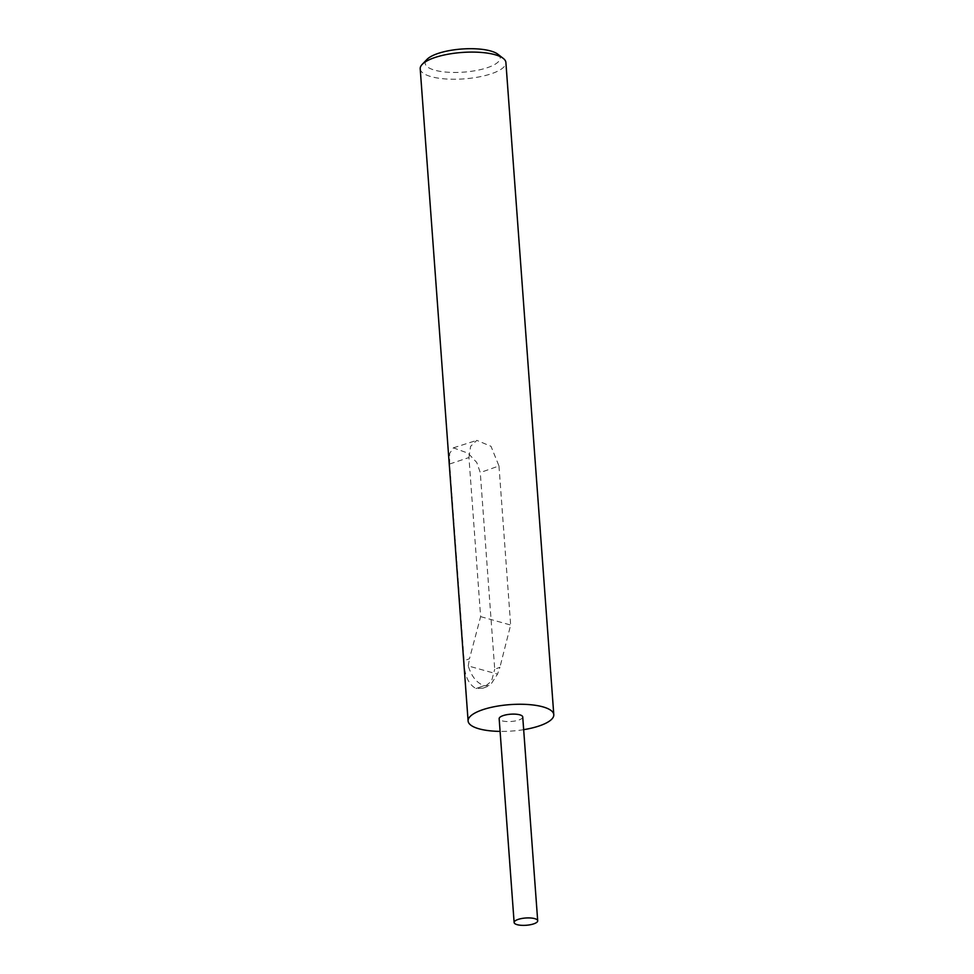 <?xml version="1.0" encoding="UTF-8"?>
<svg xmlns="http://www.w3.org/2000/svg" width="974" height="974" viewBox="0 0 974 974"><rect width="100%" height="100%" fill="white"/><g stroke="black" fill="none" stroke-linecap="round" stroke-linejoin="round"><path stroke-width="0.73" stroke-dasharray="4.87 3.65" d="M497.872 54.227A37.596 11.591 -4.2 0 1 487.694 67.571A37.596 11.591 -4.2 0 1 442.318 71.686A37.596 11.591 -4.2 0 1 426.941 59.438M420.208 68.813A42.966 13.246 175.8 0 0 446.007 78.979A42.966 13.246 175.8 0 0 491.639 73.659A42.966 13.246 175.8 0 0 505.896 62.519M522.734 716.974A11.81 3.64 -4.2 0 1 518.801 720.029A11.81 3.64 -4.2 0 1 506.261 721.503A11.81 3.64 -4.2 0 1 499.163 718.702M449.659 464.001L468.944 457.549L480.632 616.627L469.468 658.777L464.111 660.689L449.659 464.001L449.659 453.434L453.36 447.845L468.068 453.19L476.773 462.516L480.267 472.56L494.719 669.248L499.918 667.287L497.519 674.118L490.105 685.501L484.029 685.659C476.712 682.969 471.453 676.382 468.251 665.936L497.519 674.118M464.111 660.689C464.184 674.799 468.141 684.089 475.969 688.557L483.043 688.155L491.566 681.069L494.719 669.248M523.659 729.672A42.966 13.246 -4.2 0 1 500.1 731.401M468.944 457.549L470.612 446.336L476.81 440.358L491.018 446.311L498.968 465.949L480.267 472.56M498.968 465.949L510.644 625.028L499.918 667.287M480.632 616.627L510.644 625.028M468.251 665.936L469.468 658.777M484.029 685.659L476.152 688.606M475.969 688.557L481.85 686.463M453.36 447.845L476.81 440.358M483.043 688.155L490.105 685.501"/><path stroke-width="1.46" d="M422.205 64.369L426.941 59.438A37.596 11.591 -4.2 0 1 437.667 53.582A37.596 11.591 -4.2 0 1 497.872 54.227L503.278 58.416A42.966 13.246 175.8 0 0 434.465 57.673A42.966 13.246 175.8 0 0 422.205 64.369A42.966 13.246 175.8 0 0 420.208 68.813L468.104 720.979A42.966 13.246 -4.2 0 1 482.361 709.839A42.966 13.246 -4.2 0 1 527.993 704.519A42.966 13.246 -4.2 0 1 553.792 714.685A42.966 13.246 -4.2 0 1 539.535 725.825A42.966 13.246 -4.2 0 1 523.659 729.672M533.776 923.839A11.81 3.64 -4.2 0 1 521.224 925.3A11.81 3.64 -4.2 0 1 514.126 922.5A11.81 3.64 -4.2 0 1 518.046 919.444A11.81 3.64 -4.2 0 1 530.599 917.983A11.81 3.64 -4.2 0 1 537.697 920.771A11.81 3.64 -4.2 0 1 533.776 923.839M514.126 922.5L499.163 718.702A11.81 3.64 -4.2 0 1 503.083 715.634A11.81 3.64 -4.2 0 1 515.636 714.173A11.81 3.64 -4.2 0 1 522.734 716.974L537.697 920.771M500.1 731.401A42.966 13.246 -4.2 0 1 468.104 720.979M553.792 714.685L505.896 62.519A42.966 13.246 175.8 0 0 503.278 58.416"/></g></svg>
